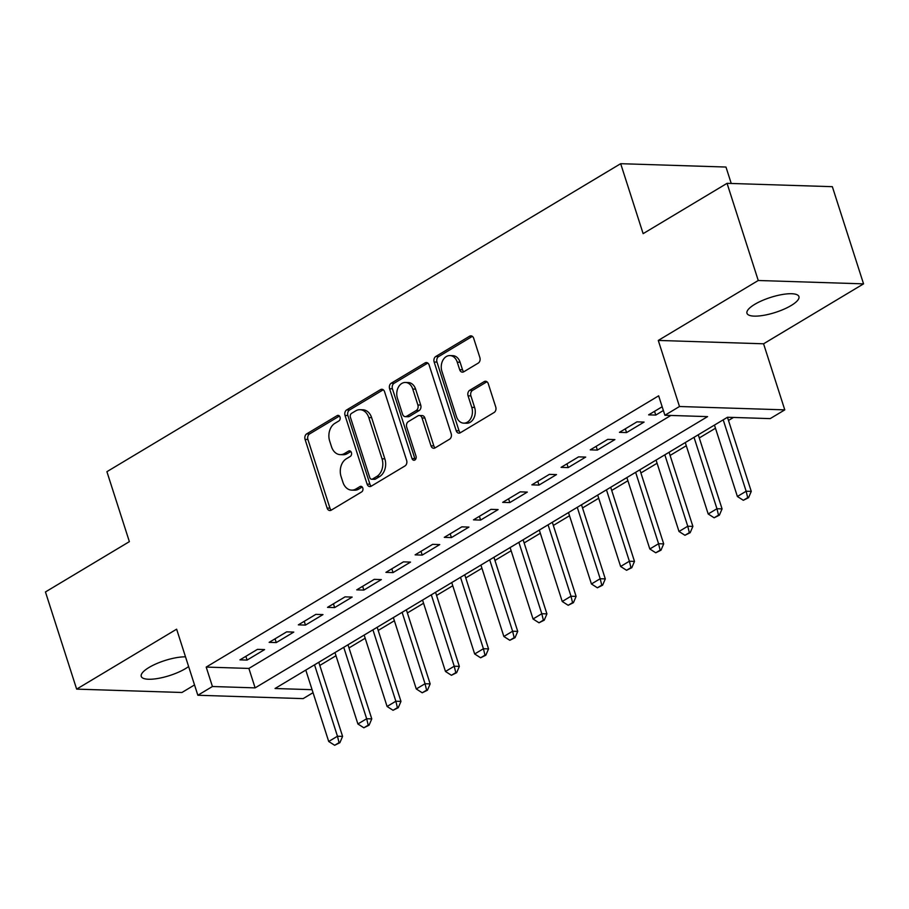<?xml version="1.0" encoding="UTF-8"?>
<svg xmlns="http://www.w3.org/2000/svg" width="909" height="909" viewBox="0 0 909 909"><rect width="100%" height="100%" fill="white"/><g stroke="black" fill="none" stroke-linecap="round" stroke-linejoin="round"><path stroke-width="1.36" d="M340.011 417.083A2.932 2.182 -88.2 0 0 338.103 415.368A2.932 2.182 -88.2 0 0 337.148 415.618L306.708 433.866A4.181 3.113 -88.2 0 0 305.072 439.399L327.115 508.074A4.181 3.113 -88.2 0 0 329.842 510.54A4.181 3.113 -88.2 0 0 331.206 510.176L361.646 491.917A2.932 2.182 -88.2 0 0 362.793 488.042A2.932 2.182 -88.2 0 0 360.884 486.326A2.932 2.182 -88.2 0 0 359.93 486.576L355.998 488.94A13.396 9.965 -88.2 0 1 351.647 490.121A13.396 9.965 -88.2 0 1 342.909 482.224L341.068 476.509A13.396 9.965 -88.2 0 1 346.318 458.806L350.26 456.443A2.932 2.182 -88.2 0 0 351.408 452.568A2.932 2.182 -88.2 0 0 349.488 450.841A2.932 2.182 -88.2 0 0 348.545 451.103L344.602 453.466A13.396 9.965 -88.2 0 1 340.25 454.636A13.396 9.965 -88.2 0 1 331.512 446.751L329.672 441.024A13.396 9.965 -88.2 0 1 334.921 423.321L338.864 420.958A2.932 2.182 -88.2 0 0 340.011 417.083M754.743 304.345A27.281 7.874 162.2 0 0 746.971 313.264A27.281 7.874 162.2 0 0 763.935 315.287A27.281 7.874 162.2 0 0 791.171 305.515A27.281 7.874 162.2 0 0 798.931 296.584A27.281 7.874 162.2 0 0 781.967 294.573A27.281 7.874 162.2 0 0 754.743 304.345M185.504 656.843A27.281 7.874 162.2 0 0 149.031 667.467A27.281 7.874 162.2 0 0 141.259 676.398A27.281 7.874 162.2 0 0 158.223 678.409A27.281 7.874 162.2 0 0 185.459 668.638A27.281 7.874 162.2 0 0 188.618 666.536M478.236 363.111A4.181 3.113 -88.2 0 0 479.872 357.578L473.691 338.318A4.181 3.113 -88.2 0 0 470.953 335.853A4.181 3.113 -88.2 0 0 469.601 336.216L435.786 356.487A4.181 3.113 -88.2 0 0 434.15 362.021L456.193 430.684A4.181 3.113 -88.2 0 0 458.931 433.15A4.181 3.113 -88.2 0 0 460.284 432.786L494.098 412.516A4.181 3.113 -88.2 0 0 495.735 406.982L488.269 383.712A4.181 3.113 -88.2 0 0 485.531 381.246A4.181 3.113 -88.2 0 0 484.179 381.621L469.703 390.291A4.181 3.113 -88.2 0 0 468.067 395.824L471.771 407.368A11.192 8.329 -88.2 0 1 463.749 423.151A11.192 8.329 -88.2 0 1 456.443 416.549L441.922 371.349A11.192 8.329 -88.2 0 1 449.944 355.567A11.192 8.329 -88.2 0 1 457.25 362.157L459.67 369.69A4.181 3.113 -88.2 0 0 462.408 372.156A4.181 3.113 -88.2 0 0 463.76 371.792L478.236 363.111M727.052 183.334L832.349 186.686L863.55 283.858L758.254 280.495L727.052 183.334L643.129 233.647L620.677 163.688L106.91 471.68L129.373 541.65L45.45 591.952L76.651 689.124L176.63 629.187L197.844 695.26L212.433 686.511L206.195 667.081L658.65 395.824L664.899 415.265L679.489 406.505L784.785 409.868L770.184 418.617L727.507 417.254L275.041 688.511L312.082 689.692M758.254 280.495L658.275 340.432L679.489 406.505M384.575 391.734A4.181 3.113 -88.2 0 0 381.848 389.268A4.181 3.113 -88.2 0 0 380.485 389.643L346.681 409.914A4.181 3.113 -88.2 0 0 345.034 415.436L367.088 484.111A4.181 3.113 -88.2 0 0 369.815 486.576A4.181 3.113 -88.2 0 0 371.179 486.213L404.982 465.942A4.181 3.113 -88.2 0 0 406.63 460.409L384.575 391.734M391.234 383.2L425.037 362.93A4.181 3.113 -88.2 0 1 426.401 362.555A4.181 3.113 -88.2 0 1 429.128 365.02L451.182 433.695A4.181 3.113 -88.2 0 1 449.535 439.229L435.07 447.898A4.181 3.113 -88.2 0 1 433.707 448.273A4.181 3.113 -88.2 0 1 430.98 445.808L422.037 417.958A4.181 3.113 -88.2 0 0 419.31 415.493A4.181 3.113 -88.2 0 0 417.947 415.856L408.346 421.617A4.181 3.113 -88.2 0 0 406.709 427.15L416.015 456.136A2.932 2.182 -88.2 0 1 413.925 460.272A2.932 2.182 -88.2 0 1 412.004 458.545L389.597 388.734A4.181 3.113 -88.2 0 1 391.234 383.2L394.074 383.291L427.809 363.066M76.651 689.124L181.948 692.488L194.526 684.943M257.474 649.356L239.965 659.854L247.078 660.082L264.599 649.583L257.474 649.356M286.665 631.857L269.155 642.356L276.268 642.583L293.789 632.085L286.665 631.857M315.855 614.359L298.345 624.858L305.458 625.085L322.979 614.586L315.855 614.359M345.056 596.861L327.535 607.36L334.648 607.587L352.169 597.088L345.056 596.861M374.247 579.363L356.726 589.861L363.839 590.089L381.36 579.59L374.247 579.363M403.437 561.864L385.916 572.363L393.029 572.59L410.55 562.092L403.437 561.864M432.627 544.355L415.106 554.865L422.219 555.092L439.74 544.582L432.627 544.355M461.817 526.856L444.296 537.355L451.409 537.583L468.93 527.084L461.817 526.856M491.008 509.358L473.487 519.857L480.611 520.084L498.121 509.585L491.008 509.358M520.198 491.86L502.677 502.359L509.801 502.586L527.311 492.087L520.198 491.86M549.388 474.362L531.867 484.861L538.992 485.088L556.501 474.589L549.388 474.362M578.578 456.863L561.069 467.362L568.182 467.59L585.691 457.091L578.578 456.863M607.769 439.365L590.259 449.864L597.372 450.091L614.882 439.592L607.769 439.365M636.959 421.856L619.449 432.354L626.562 432.582L644.072 422.083L636.959 421.856M206.195 667.081L248.884 668.433L670.876 415.447M662.161 406.755L648.64 414.856L655.753 415.083L663.377 410.516M319.809 665.445L335.989 655.741M348.999 647.947L365.179 638.243M378.189 630.448L394.37 620.745M407.38 612.95L423.571 603.246M436.57 595.452L452.762 585.748M465.772 577.942L481.952 568.25M494.962 560.444L511.142 550.752M524.152 542.946L540.332 533.242M553.342 525.447L569.523 515.744M582.533 507.949L598.713 498.246M611.723 490.451L627.903 480.747M640.913 472.953L657.093 463.249M670.103 455.443L686.284 445.751M699.294 437.945L715.474 428.241M728.484 420.447L733.483 417.447M731.245 183.47L725.973 167.04L620.677 163.688M658.275 340.432L763.571 343.795L863.55 283.858M763.571 343.795L784.785 409.868M313.037 692.681L303.14 698.623L197.844 695.26M212.433 686.511L255.122 687.874L707.577 416.617L664.899 415.265M248.884 668.433L255.122 687.874M247.078 660.082L245.873 656.321M276.268 642.583L275.063 638.822M305.458 625.085L304.254 621.324M334.648 607.587L333.444 603.815M363.839 590.089L362.634 586.316M393.029 572.59L391.824 568.818M422.219 555.092L421.015 551.32M451.409 537.583L450.205 533.822M480.611 520.084L479.395 516.323M509.801 502.586L508.586 498.825M538.992 485.088L537.776 481.316M568.182 467.59L566.966 463.817M597.372 450.091L596.156 446.319M626.562 432.582L625.347 428.821M655.753 415.083L654.537 411.322M340.25 454.636L343.102 454.727A13.396 9.965 -88.2 0 0 347.443 453.557L344.602 453.466M350.829 451.523L347.443 453.557M351.647 490.121L354.487 490.212A13.396 9.965 -88.2 0 0 358.839 489.031L355.998 488.94M362.225 487.008L358.839 489.031M339.443 416.049L309.549 433.957A4.181 3.113 -88.2 0 0 307.912 439.49L329.956 508.165A4.181 3.113 -88.2 0 0 331.285 510.119M383.257 389.779L349.522 410.004A4.181 3.113 -88.2 0 0 347.886 415.527L369.929 484.202A4.181 3.113 -88.2 0 0 371.258 486.156M351.544 413.356A2.932 2.182 -88.2 0 0 350.397 417.231L369.747 477.509A2.932 2.182 -88.2 0 0 371.656 479.236A2.932 2.182 -88.2 0 0 372.61 478.975L376.769 476.486A13.396 9.965 -88.2 0 0 382.019 458.784L368.793 417.583A13.396 9.965 -88.2 0 0 360.044 409.698A13.396 9.965 -88.2 0 0 355.703 410.868L351.544 413.356M371.656 479.236L374.508 479.327A2.932 2.182 -88.2 0 0 375.462 479.066L372.61 478.975M360.044 409.698L362.896 409.789A13.396 9.965 -88.2 0 1 371.633 417.674L384.859 458.875A13.396 9.965 -88.2 0 1 379.61 476.577L375.462 479.066M419.31 415.493L422.151 415.583A4.181 3.113 -88.2 0 1 424.889 418.049L433.832 445.899A4.181 3.113 -88.2 0 0 435.15 447.853M394.074 383.291A4.181 3.113 -88.2 0 0 392.438 388.825L414.856 458.636A2.932 2.182 -88.2 0 0 415.368 459.602M412.766 389.052A11.192 8.329 -88.2 0 0 405.448 382.462A11.192 8.329 -88.2 0 0 397.426 398.244L402.539 414.174A4.181 3.113 -88.2 0 0 405.278 416.64A4.181 3.113 -88.2 0 0 406.63 416.277L416.231 410.516A4.181 3.113 -88.2 0 0 417.879 404.982L412.766 389.052L415.606 389.143A11.192 8.329 -88.2 0 0 408.3 382.553L405.448 382.462M405.278 416.64L408.118 416.731A4.181 3.113 -88.2 0 0 409.482 416.367L406.63 416.277M415.606 389.143L420.719 405.073A4.181 3.113 -88.2 0 1 419.083 410.607L409.482 416.367M449.944 355.567L452.796 355.658A11.192 8.329 -88.2 0 1 460.102 362.248L462.522 369.781A4.181 3.113 -88.2 0 0 463.84 371.736M463.749 423.151L466.59 423.242A11.192 8.329 -88.2 0 0 474.612 407.459L471.771 407.368M486.94 381.757L472.555 390.381A4.181 3.113 -88.2 0 0 470.907 395.915L474.612 407.459M472.362 336.353L438.638 356.578A4.181 3.113 -88.2 0 0 436.99 362.112L459.045 430.775A4.181 3.113 -88.2 0 0 460.363 432.741M305.788 670.081L328.706 741.483L337.466 736.233L314.537 664.831M339.034 742.664L334.66 745.289L339.886 742.687L339.034 742.664L337.466 736.233L342.591 736.392L318.798 662.275M328.706 741.483L334.66 745.289M339.886 742.687L342.591 736.392M334.978 652.582L357.896 723.984L366.657 718.735L343.738 647.333M368.225 725.166L363.85 727.791L369.077 725.189L368.225 725.166L366.657 718.735L371.781 718.894L347.988 644.776M357.896 723.984L363.85 727.791M369.077 725.189L371.781 718.894M364.168 635.073L387.086 706.475L395.847 701.225L372.929 629.823M397.415 707.668L393.04 710.293L398.267 707.691L397.415 707.668L395.847 701.225L400.971 701.396L377.178 627.278M387.086 706.475L393.04 710.293M398.267 707.691L400.971 701.396M393.358 617.575L416.288 688.977L425.037 683.727L402.119 612.325M426.605 690.158L422.231 692.783L427.457 690.192L426.605 690.158L425.037 683.727L430.162 683.898L406.368 609.78M416.288 688.977L422.231 692.783M427.457 690.192L430.162 683.898M422.549 600.076L445.478 671.478L454.227 666.229L431.309 594.827M455.795 672.66L451.421 675.285L456.648 672.694L455.795 672.66L454.227 666.229L459.352 666.388L435.559 592.282M445.478 671.478L451.421 675.285M456.648 672.694L459.352 666.388M451.739 582.578L474.668 653.98L483.418 648.731L460.499 577.329M484.986 655.162L480.611 657.786L485.838 655.196L484.986 655.162L483.418 648.731L488.542 648.89L464.749 574.783M474.668 653.98L480.611 657.786M485.838 655.196L488.542 648.89M480.929 565.08L503.859 636.482L512.608 631.232L489.69 559.83M514.176 637.663L509.801 640.288L515.028 637.686L514.176 637.663L512.608 631.232L517.732 631.391L493.939 557.274M503.859 636.482L509.801 640.288M515.028 637.686L517.732 631.391M510.119 547.582L533.049 618.984L541.798 613.734L518.88 542.332M543.366 620.165L538.992 622.79L544.23 620.188L543.366 620.165L541.798 613.734L546.923 613.893L523.13 539.776M533.049 618.984L538.992 622.79M544.23 620.188L546.923 613.893M539.31 530.072L562.239 601.485L571 596.224L548.07 524.823M572.556 602.667L568.182 605.292L573.42 602.69L572.556 602.667L571 596.224L576.113 596.395L552.32 522.277M562.239 601.485L568.182 605.292M573.42 602.69L576.113 596.395M568.5 512.574L591.429 583.976L600.19 578.726L577.26 507.324M601.758 585.157L597.372 587.793L602.61 585.191L601.758 585.157L600.19 578.726L605.303 578.897L581.51 504.779M591.429 583.976L597.372 587.793M602.61 585.191L605.303 578.897M597.69 495.075L620.62 566.477L629.38 561.228L606.451 489.826M630.948 567.659L626.562 570.284L631.8 567.693L630.948 567.659L629.38 561.228L634.493 561.398L610.7 487.281M620.62 566.477L626.562 570.284M631.8 567.693L634.493 561.398M626.88 477.577L649.81 548.979L658.571 543.73L635.641 472.328M660.139 550.161L655.753 552.786L660.991 550.195L660.139 550.161L658.571 543.73L663.695 543.889L639.891 469.783M649.81 548.979L655.753 552.786M660.991 550.195L663.695 543.889M656.071 460.079L679 531.481L687.761 526.231L664.831 454.83M689.329 532.663L684.943 535.287L690.181 532.685L689.329 532.663L687.761 526.231L692.885 526.391L669.081 452.273M679 531.481L684.943 535.287M690.181 532.685L692.885 526.391M685.272 442.581L708.191 513.983L716.951 508.733L694.021 437.331M718.519 515.164L714.133 517.789L719.371 515.187L718.519 515.164L716.951 508.733L722.076 508.892L698.271 434.775M708.191 513.983L714.133 517.789M719.371 515.187L722.076 508.892M714.463 425.082L737.381 496.484L746.141 491.235L723.212 419.833M747.709 497.666L743.323 500.291L748.561 497.689L747.709 497.666L746.141 491.235L751.266 491.394L727.461 417.276M737.381 496.484L743.323 500.291M748.561 497.689L751.266 491.394M339.034 415.674L337.148 415.618M361.816 486.645L359.93 486.576M350.419 451.159L348.545 451.103M329.956 508.165L327.115 508.074M307.912 439.49L305.072 439.399M309.549 433.957L306.708 433.866M369.929 484.202L367.088 484.111M347.886 415.527L345.034 415.436M349.522 410.004L346.681 409.914M383.178 389.722L380.485 389.643M379.61 476.577L376.769 476.486M384.859 458.875L382.019 458.784M371.633 417.674L368.793 417.583M427.73 363.009L425.037 362.93M433.832 445.899L430.98 445.808M424.889 418.049L422.037 417.958M414.856 458.636L412.004 458.545M392.438 388.825L389.597 388.734M419.083 410.607L416.231 410.516M420.719 405.073L417.879 404.982M462.522 369.781L459.67 369.69M460.102 362.248L457.25 362.157M470.907 395.915L468.067 395.824M472.555 390.381L469.703 390.291M486.86 381.7L484.179 381.621M459.045 430.775L456.193 430.684M436.99 362.112L434.15 362.021M438.638 356.578L435.786 356.487M472.294 336.307L469.601 336.216"/></g></svg>
